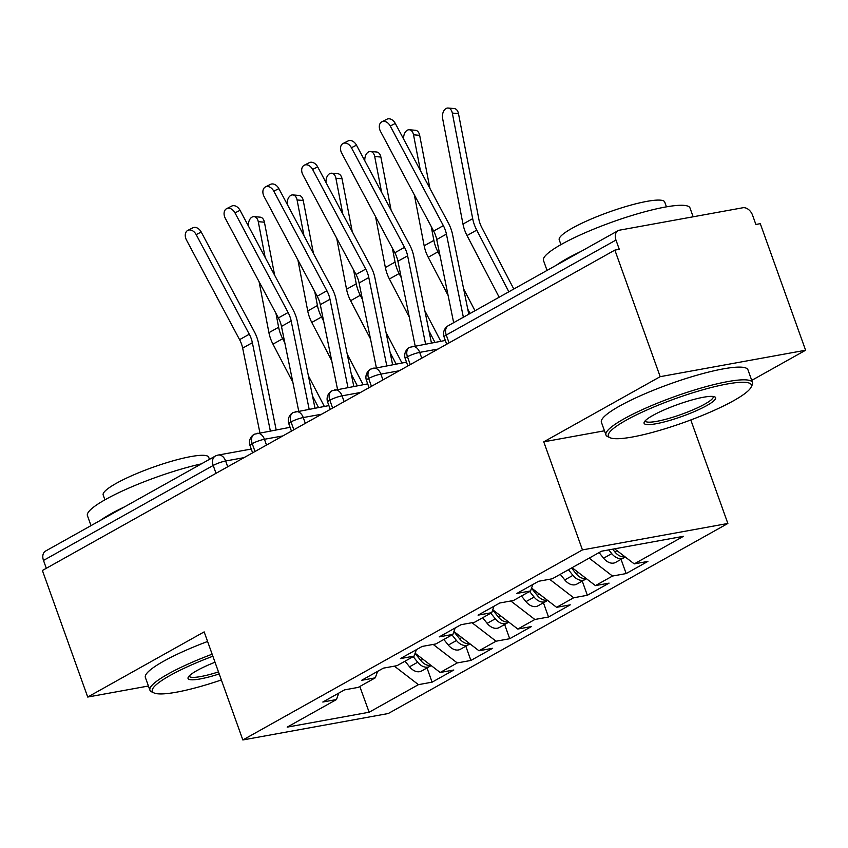 <?xml version="1.0" encoding="UTF-8"?>
<svg xmlns="http://www.w3.org/2000/svg" width="848" height="848" viewBox="0 0 848 848"><rect width="100%" height="100%" fill="white"/><g stroke="black" fill="none" stroke-linecap="round" stroke-linejoin="round"><path stroke-width="1.27" d="M751.731 380.381L805.6 350.235L760.285 223.671L755.875 224.466L752.568 215.222A9.339 6.53 60.8 0 0 742.848 207.76L619.475 230.179A9.339 6.53 60.8 0 0 618.022 230.698A9.339 6.53 60.8 0 0 615.966 240.058L619.284 249.301L614.874 250.107L42.4 570.481L87.715 697.045L148.421 686.011M690.791 419.951L727.86 523.47L388.257 713.528L242.846 739.965L582.449 549.907L727.86 523.47M634.23 563.888L683.52 536.296L601.561 551.2L552.271 578.781L538.618 581.272L516.877 593.43L530.541 590.95L513.464 600.501L499.801 602.992L478.071 615.15L491.723 612.669L474.647 622.22L460.994 624.711L439.253 636.869L452.917 634.389L435.84 643.95L422.177 646.43L400.447 658.589L414.1 656.108L397.023 665.669L383.37 668.15L361.63 680.308L375.293 677.828L358.216 687.389L344.553 689.869L322.823 702.027L336.476 699.547L287.186 727.139L369.145 712.235L418.435 684.654L432.098 682.163L453.828 670.005L440.176 672.485L457.252 662.935L470.905 660.444L492.646 648.285L478.982 650.766L496.059 641.205L509.722 638.724L531.452 626.566L517.799 629.046L534.876 619.485L548.529 617.005L570.269 604.847L556.606 607.327L573.683 597.766L587.346 595.285L609.076 583.127L595.423 585.608L612.5 576.046L626.153 573.566L647.893 561.397L634.23 563.888L614.641 548.826M612.5 576.046L589.19 558.132M595.423 585.608L572.103 567.683M573.683 597.766L549.621 579.269M556.606 607.327L531.558 588.067M530.541 590.95L532.83 584.505M534.876 619.485L510.803 600.988M517.799 629.046L492.752 609.786M491.723 612.669L494.013 606.225M496.059 641.205L471.997 622.708M478.982 650.766L453.934 631.516M452.917 634.389L455.206 627.944M457.252 662.935L433.18 644.427M440.176 672.485L415.128 653.236M414.1 656.108L416.389 649.663M216.017 473.322L213.198 465.457L43.492 560.433L46.311 568.287M43.492 560.433A9.339 6.53 -119.2 0 1 45.548 551.073L215.254 456.107A9.339 6.53 -119.2 0 0 213.198 465.457A9.339 1.558 -19.7 0 1 225.632 460.994L227.699 466.782M418.435 684.654L394.373 666.146M369.145 712.235L359.806 686.498M375.293 677.828L377.583 671.383M805.6 350.235L660.189 376.671L614.874 250.107M242.846 739.965L204.156 631.887L87.715 697.045M660.189 376.671L543.759 441.829L582.449 549.907M543.759 441.829L604.465 430.795M336.476 699.547L338.765 693.113M432.098 682.163L427.01 667.948M290.08 427.318L254.442 434.176A9.339 6.53 60.8 0 0 254.252 434.282A9.339 6.53 60.8 0 0 252.206 443.631L255.025 451.486M470.905 660.444L465.817 646.229M509.722 638.724L504.634 624.51M548.529 617.005L543.441 602.79M587.346 595.285L582.258 581.071M626.153 573.566L621.065 559.351M328.886 405.598L293.26 412.457A9.339 6.53 60.8 0 0 293.069 412.552A9.339 6.53 60.8 0 0 291.023 421.912L293.832 429.766M367.703 383.879L332.066 390.737A9.339 6.53 60.8 0 0 331.875 390.833A9.339 6.53 60.8 0 0 329.83 400.192L332.649 408.047M406.51 362.16L370.883 369.018A9.339 6.53 60.8 0 0 370.693 369.113A9.339 6.53 60.8 0 0 368.647 378.462L371.456 386.328M445.327 340.44L409.69 347.298A9.339 6.53 60.8 0 0 409.499 347.394A9.339 6.53 60.8 0 0 407.453 356.743L410.273 364.608M196.174 234.61A7.78 5.554 -116.8 0 0 187.811 230.38A7.78 5.554 -116.8 0 0 186.475 240.037L239.581 339.656L249.28 334.229L196.174 234.61L201.23 232.045L254.336 331.674A31.132 21.783 -119.2 0 1 258.502 343.111L276.172 429.851M187.811 230.38L192.867 227.815A7.78 5.554 63.2 0 1 201.23 232.045M270.332 430.911L252.365 342.698A23.034 16.123 60.8 0 0 249.28 334.229M259.912 432.809L242.666 348.125A23.034 16.123 60.8 0 0 239.581 339.656M415.075 653.384L420.778 660.497A12.455 8.713 60.8 0 0 430.89 665.383A12.455 8.713 60.8 0 0 430.922 665.373M413.177 656.628L417.682 662.235A12.455 8.713 60.8 0 0 427.795 667.122A12.455 8.713 60.8 0 0 429.735 666.422A12.455 8.713 60.8 0 0 431.028 665.457M429.735 666.422L421.583 670.991A12.455 8.713 -119.2 0 1 419.643 671.68A12.455 8.713 -119.2 0 1 409.531 666.793L405.026 661.186M254.071 216.643L260.23 217.162A7.78 5.024 94.8 0 1 264.417 222.197L258.269 221.678A7.78 5.024 -85.2 0 0 254.071 216.643A7.78 5.024 -85.2 0 0 248.411 226.013M324.339 406.425L308.407 375.855M274.657 275.25L264.417 222.197M258.269 221.678L265.159 257.442M275.95 313.347L278.632 327.254A31.132 21.783 60.8 0 0 282.67 338.723L284.822 342.846M259.096 281.748L268.922 332.681A31.132 21.783 60.8 0 0 272.971 344.15L292.867 382.342M312.509 395.995L318.498 407.485M234.991 212.89A7.78 5.554 -116.8 0 0 226.628 208.661A7.78 5.554 -116.8 0 0 225.292 218.318L278.398 317.936L288.097 312.509L234.991 212.89L240.048 210.325L293.154 309.955A31.132 21.783 -119.2 0 1 297.309 321.392L314.979 408.132M226.628 208.661L231.684 206.096A7.78 5.554 63.2 0 1 240.048 210.325M309.149 409.192L291.171 320.979A23.034 16.123 60.8 0 0 288.097 312.509M298.719 411.079L281.472 326.406A23.034 16.123 60.8 0 0 278.398 317.936M273.798 191.171A7.78 5.554 -116.8 0 0 265.435 186.942A7.78 5.554 -116.8 0 0 264.099 196.598L317.205 296.217L326.904 290.79L273.798 191.171L278.854 188.606L331.96 288.225A31.132 21.783 -119.2 0 1 336.126 299.673L353.796 386.412M265.435 186.942L270.491 184.376A7.78 5.554 63.2 0 1 278.854 188.606M347.956 387.472L329.989 299.259A23.034 16.123 60.8 0 0 326.904 290.79M337.536 389.359L320.29 304.686A23.034 16.123 60.8 0 0 317.205 296.217M312.615 169.441A7.78 5.554 -116.8 0 0 304.252 165.222A7.78 5.554 -116.8 0 0 302.906 174.879L356.022 274.498L365.721 269.07L312.615 169.441L317.671 166.886L370.777 266.505A31.132 21.783 -119.2 0 1 374.933 277.953L392.603 364.682M304.252 165.222L309.308 162.657A7.78 5.554 63.2 0 1 317.671 166.886M386.773 365.753L368.795 277.54A23.034 16.123 60.8 0 0 365.721 269.07M376.342 367.64L359.096 282.967A23.034 16.123 60.8 0 0 356.022 274.498M351.422 147.722A7.78 5.554 -116.8 0 0 343.058 143.492A7.78 5.554 -116.8 0 0 341.723 153.159L394.829 252.778L404.528 247.351L351.422 147.722L356.478 145.167L409.584 244.786A31.132 21.783 -119.2 0 1 413.75 256.234L431.42 342.963M343.058 143.492L348.115 140.938A7.78 5.554 63.2 0 1 356.478 145.167M425.579 344.023L407.612 255.82A23.034 16.123 60.8 0 0 404.528 247.351M415.16 345.92L397.913 261.248A23.034 16.123 60.8 0 0 394.829 252.778M453.881 631.665L459.595 638.777A12.455 8.713 60.8 0 0 469.707 643.664A12.455 8.713 60.8 0 0 469.739 643.653M451.984 634.908L456.489 640.516A12.455 8.713 60.8 0 0 466.601 645.402A12.455 8.713 60.8 0 0 468.541 644.703A12.455 8.713 60.8 0 0 469.834 643.738M468.541 644.703L460.39 649.271A12.455 8.713 -119.2 0 1 458.45 649.96A12.455 8.713 -119.2 0 1 448.338 645.074L443.833 639.466M292.878 194.923L299.037 195.443A7.78 5.024 94.8 0 1 303.234 200.478L297.076 199.958A7.78 5.024 -85.2 0 0 292.878 194.923A7.78 5.024 -85.2 0 0 287.218 204.294M363.145 384.706L347.214 354.135M313.463 253.531L303.234 200.478M297.076 199.958L303.976 235.723M314.756 291.627L317.438 305.534A31.132 21.783 60.8 0 0 321.487 317.004L323.639 321.127M297.913 260.029L307.739 310.962A31.132 21.783 60.8 0 0 311.778 322.431L331.685 360.623M351.316 374.275L357.305 385.766M508.514 621.944A12.455 8.713 60.8 0 0 508.546 621.934A12.455 8.713 60.8 0 1 498.401 617.058L492.699 609.945M490.801 613.189L495.306 618.796A12.455 8.713 60.8 0 0 505.408 623.683A12.455 8.713 60.8 0 0 507.358 622.983A12.455 8.713 60.8 0 0 508.652 622.019M507.358 622.983L499.207 627.552A12.455 8.713 -119.2 0 1 497.267 628.241A12.455 8.713 -119.2 0 1 487.155 623.354L482.65 617.747M331.695 173.204L337.854 173.723A7.78 5.024 94.8 0 1 342.041 178.758L335.893 178.239A7.78 5.024 -85.2 0 0 331.695 173.204A7.78 5.024 -85.2 0 0 326.035 182.574M401.963 362.986L386.031 332.416M352.28 231.811L342.041 178.758M335.893 178.239L342.783 214.003M353.574 269.908L356.255 283.815A31.132 21.783 60.8 0 0 360.294 295.284L362.446 299.408M336.72 238.299L346.546 289.242A31.132 21.783 60.8 0 0 350.595 300.711L370.491 338.903M390.133 352.556L396.122 364.046M531.505 588.226L537.219 595.338A12.455 8.713 60.8 0 0 547.331 600.225A12.455 8.713 60.8 0 0 547.363 600.214M529.608 591.469L534.113 597.077A12.455 8.713 60.8 0 0 544.225 601.963A12.455 8.713 60.8 0 0 546.165 601.264A12.455 8.713 60.8 0 0 547.458 600.299M546.165 601.264L538.014 605.822A12.455 8.713 -119.2 0 1 536.074 606.521A12.455 8.713 -119.2 0 1 525.961 601.635L521.456 596.027M370.502 151.485L376.66 152.004A7.78 5.024 94.8 0 1 380.858 157.039L374.699 156.52A7.78 5.024 -85.2 0 0 370.502 151.485A7.78 5.024 -85.2 0 0 364.841 160.855M440.769 341.267L424.837 310.697M391.087 210.092L380.858 157.039M374.699 156.52L381.6 192.284M392.38 248.188L395.062 262.096A31.132 21.783 60.8 0 0 399.111 273.565L401.263 277.688M375.537 216.579L385.363 267.523A31.132 21.783 60.8 0 0 389.402 278.992L409.298 317.184M428.94 330.826L434.929 342.327M571.531 568.012L576.025 573.619A12.455 8.713 60.8 0 0 586.138 578.506A12.455 8.713 60.8 0 0 586.169 578.495M568.425 569.75L572.93 575.357A12.455 8.713 60.8 0 0 583.032 580.233A12.455 8.713 60.8 0 0 584.982 579.544A12.455 8.713 60.8 0 0 586.275 578.58M584.982 579.544L576.831 584.102A12.455 8.713 -119.2 0 1 574.891 584.802A12.455 8.713 -119.2 0 1 564.779 579.915L560.274 574.308M409.319 129.765L415.478 130.285A7.78 5.024 94.8 0 1 419.665 135.32L413.517 134.8A7.78 5.024 -85.2 0 0 409.319 129.765A7.78 5.024 -85.2 0 0 403.659 139.136M474.997 310.739L463.655 288.977M429.904 188.373L419.665 135.32M413.517 134.8L420.407 170.565M431.197 226.458L433.879 240.376A31.132 21.783 60.8 0 0 437.918 251.845L440.07 255.969M414.343 194.86L424.17 245.803A31.132 21.783 60.8 0 0 428.219 257.273L448.115 295.464M467.757 309.107L470.046 313.516M212.869 656.225A75.96 12.667 160.3 0 0 170.056 675.474A75.96 12.667 160.3 0 0 154.05 692.943A75.96 12.667 160.3 0 0 221.37 679.958M154.05 692.943L151.718 691.883A77.825 12.974 -19.7 0 1 149.926 690.198A77.825 12.974 -19.7 0 1 168.116 673.98A77.825 12.974 -19.7 0 1 212.138 654.2M219.219 673.948A37.98 6.328 -19.7 0 1 188.214 677.308A37.98 6.328 -19.7 0 1 196.937 670.588A37.98 6.328 -19.7 0 1 215.021 662.235M91.001 525.633L87.429 515.658A77.825 12.974 -19.7 0 1 105.618 499.44A77.825 12.974 -19.7 0 1 201.389 463.867M100.318 520.428A77.825 12.974 -19.7 0 1 110.791 513.888A77.825 12.974 -19.7 0 1 124.847 506.701M104.908 499.832L103.191 495.02A56.032 9.339 -19.7 0 1 116.282 483.339A56.032 9.339 -19.7 0 1 173.13 460.803A56.032 9.339 -19.7 0 1 208.693 457.242L209.445 459.351M149.926 690.198L145.368 677.478A77.825 12.974 -19.7 0 1 163.558 661.26A77.825 12.974 -19.7 0 1 207.59 641.48M189.157 676.015A36.114 6.021 160.3 0 0 189.199 676.132A36.114 6.021 160.3 0 0 218.487 671.913M626.1 420.258A75.96 12.667 160.3 0 0 610.094 437.738A75.96 12.667 160.3 0 0 662.383 429.565A75.96 12.667 160.3 0 0 733.605 400.712A75.96 12.667 160.3 0 0 751.052 387.26A75.96 12.667 160.3 0 0 708.811 388.161A75.96 12.667 160.3 0 0 626.1 420.258M610.094 437.738L607.762 436.667A77.825 12.974 -19.7 0 1 605.96 434.982A77.825 12.974 -19.7 0 1 624.149 418.764A77.825 12.974 -19.7 0 1 703.098 387.462A77.825 12.974 -19.7 0 1 752.494 382.512A77.825 12.974 -19.7 0 1 752.187 384.96L751.052 387.26M652.971 415.372A37.98 6.328 -19.7 0 1 688.587 400.945A37.98 6.328 -19.7 0 1 714.726 396.853A37.98 6.328 -19.7 0 1 706.734 405.598A37.98 6.328 -19.7 0 1 665.373 421.647A37.98 6.328 -19.7 0 1 644.247 422.092A37.98 6.328 -19.7 0 1 652.971 415.372M645.201 420.799A36.114 6.021 160.3 0 0 645.233 420.926A36.114 6.021 160.3 0 0 668.15 418.626A36.114 6.021 160.3 0 0 704.783 404.104A36.114 6.021 160.3 0 0 713.232 396.578A36.114 6.021 160.3 0 0 713.179 396.461M547.045 270.427L543.473 260.442A77.825 12.974 -19.7 0 1 561.662 244.224A77.825 12.974 -19.7 0 1 640.611 212.922A77.825 12.974 -19.7 0 1 690.007 207.983L693.155 216.791M556.362 265.212A77.825 12.974 -19.7 0 1 566.835 258.672A77.825 12.974 -19.7 0 1 580.891 251.485M560.952 244.627L559.224 239.804A56.032 9.339 -19.7 0 1 572.326 228.133A56.032 9.339 -19.7 0 1 629.163 205.587A56.032 9.339 -19.7 0 1 664.726 202.036L666.454 206.848M605.96 434.982L601.412 422.272A77.825 12.974 -19.7 0 1 619.602 406.044A77.825 12.974 -19.7 0 1 698.551 374.752A77.825 12.974 -19.7 0 1 747.947 369.802L752.494 382.512M390.239 126.002A7.78 5.554 -116.8 0 0 381.876 121.773A7.78 5.554 -116.8 0 0 380.529 131.44L433.646 231.059L443.345 225.632L390.239 126.002L395.295 123.448L448.401 223.066A31.132 21.783 -119.2 0 1 452.556 234.514L468.796 314.216M381.876 121.773L386.932 119.218A7.78 5.554 63.2 0 1 395.295 123.448M463.358 317.258L446.419 234.101A23.034 16.123 60.8 0 0 443.345 225.632M453.659 322.685L436.72 239.528A23.034 16.123 60.8 0 0 433.646 231.059M624.955 556.776A12.455 8.713 60.8 0 0 624.987 556.776A12.455 8.713 60.8 0 1 614.842 551.9L612.659 549.186M608.737 549.896L611.737 553.638A12.455 8.713 60.8 0 0 621.849 558.514A12.455 8.713 60.8 0 0 623.789 557.825A12.455 8.713 60.8 0 0 625.082 556.86M623.789 557.825L615.637 562.383A12.455 8.713 -119.2 0 1 613.698 563.083A12.455 8.713 -119.2 0 1 603.585 558.196L599.08 552.589M448.126 108.035L454.284 108.565A7.78 5.024 94.8 0 1 458.482 113.6L452.323 113.081A7.78 5.024 -85.2 0 0 448.126 108.035A7.78 5.024 -85.2 0 0 442.624 118.508L462.987 224.084A31.132 21.783 60.8 0 0 467.025 235.553L499.154 297.224M513.803 289.02L481.834 227.656A23.034 16.123 -119.2 0 1 478.844 219.176L458.482 113.6M452.323 113.081L472.686 218.657A31.132 21.783 60.8 0 0 476.735 230.126L508.864 291.797M615.966 240.058L446.26 335.024L449.08 342.889M618.022 230.698L448.316 325.674A9.339 6.53 60.8 0 0 446.26 335.024A9.339 1.558 -19.7 0 0 444.087 336.974L446.684 344.224M243.991 457.655L225.632 460.994A9.339 6.487 79.7 0 0 218.137 455.069A9.339 9.339 0 0 0 215.254 456.107M254.252 434.282A9.339 9.339 0 0 0 250.022 445.571A9.339 1.558 -19.7 0 1 252.206 443.631A9.339 1.558 -19.7 0 1 264.438 439.275L266.505 445.062M282.819 435.936L264.438 439.275A9.339 6.487 79.7 0 0 256.955 433.339M321.625 414.216L303.255 417.555L305.322 423.343M360.442 392.486L342.062 395.836L344.129 401.613M399.249 370.767L380.879 374.116L382.946 379.893M438.066 349.047L419.686 352.386L421.753 358.174M293.069 412.552A9.339 9.339 0 0 0 288.839 423.852A9.339 1.558 -19.7 0 1 291.023 421.912A9.339 1.558 -19.7 0 1 303.255 417.555A9.339 6.487 79.7 0 0 295.761 411.619M331.875 390.833A9.339 9.339 0 0 0 327.646 402.132A9.339 1.558 -19.7 0 1 329.83 400.192A9.339 1.558 -19.7 0 1 342.062 395.836A9.339 6.487 79.7 0 0 334.568 389.9M370.693 369.113A9.339 9.339 0 0 0 366.463 380.413A9.339 1.558 -19.7 0 1 368.647 378.462A9.339 1.558 -19.7 0 1 380.879 374.116A9.339 6.487 79.7 0 0 373.385 368.18M409.499 347.394A9.339 9.339 0 0 0 405.27 358.693A9.339 1.558 -19.7 0 1 407.453 356.743A9.339 1.558 -19.7 0 1 419.686 352.397A9.339 6.487 79.7 0 0 412.192 346.461M242.666 348.125L252.365 342.698M417.682 662.235L409.531 666.793M422.982 659.267L420.778 660.497M278.632 327.254L268.922 332.681M282.67 338.723L272.971 344.15M281.472 326.406L291.171 320.979M320.29 304.686L329.989 299.259M359.096 282.967L368.795 277.54M397.913 261.248L407.612 255.82M456.489 640.516L448.338 645.074M461.789 637.548L459.595 638.777M317.438 305.534L307.739 310.962M321.487 317.004L311.778 322.431M495.306 618.796L487.155 623.354M500.606 615.828L498.401 617.058M356.255 283.815L346.546 289.242M360.294 295.284L350.595 300.711M534.113 597.077L525.961 601.635M539.413 594.109L537.219 595.338M395.062 262.096L385.363 267.523M399.111 273.565L389.402 278.992M572.93 575.357L564.779 579.915M578.23 572.389L576.025 573.619M433.879 240.376L424.17 245.803M437.918 251.845L428.219 257.273M436.72 239.528L446.419 234.101M611.737 553.638L603.585 558.196M617.037 550.67L614.842 551.9M472.686 218.657L462.987 224.084M476.735 230.126L467.025 235.553M250.022 445.571L252.619 452.832M218.137 455.069L251.262 449.048M288.839 423.852L291.436 431.113M327.646 402.132L330.243 409.393M366.463 380.413L369.06 387.674M405.27 358.693L407.867 365.954M448.316 325.674A9.339 9.339 0 0 0 444.087 336.974"/></g></svg>
